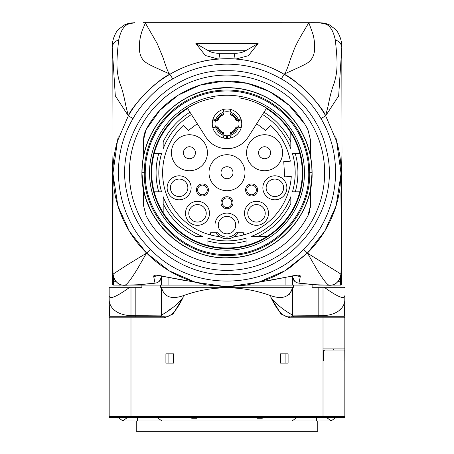 <?xml version="1.0" encoding="UTF-8"?>
<svg xmlns="http://www.w3.org/2000/svg" width="454" height="454" viewBox="0 0 454 454"><rect width="100%" height="100%" fill="white"/><g stroke="black" fill="none" stroke-linecap="round" stroke-linejoin="round"><path stroke-width="0.68" d="M293.732 316.739L343.74 316.739C344.308 317.704 344.677 311.2 344.836 297.222C345.942 309.276 334.831 315.309 323.015 315.626L292.62 315.91L292.62 287.28L293.488 287.28L293.488 285.101L318.651 284.84M276.27 297.069L277.854 297.256M288.835 294.697L289.419 294.209M290.645 292.853L291.303 291.831M291.984 290.31L292.314 289.164M168.746 310.258L172.401 307.767M161.414 287.28L292.586 287.28C289.93 296.961 282.672 299.771 270.8 295.702C241.602 285.186 212.398 285.186 183.2 295.702C171.328 299.771 164.064 296.961 161.414 287.28L161.38 315.91L130.985 315.626C119.164 315.303 108.058 309.276 109.164 297.205L109.164 297.211C109.335 311.348 109.698 317.857 110.26 316.739L163.565 316.739M160.41 316.739L135.19 316.739L135.19 287.28L109.896 287.28L109.266 287.995L109.896 287.28M109.164 313.311L109.164 309.1M109.164 416.573L109.164 317.828L130.985 317.828L130.985 416.573L109.164 416.573A1.09 1.09 0 0 0 110.26 417.663L116.559 417.663L118.006 418.208L116.559 417.663M130.985 287.28L130.985 316.739L151.012 316.739L110.26 316.739A1.09 1.09 0 0 0 109.164 317.828L109.164 297.217M129.765 287.28C116.275 296.961 109.408 299.771 109.164 295.702L109.164 288.125M343.099 316.739L343.74 316.739A1.09 1.09 0 0 1 344.836 317.828L344.836 348.927L323.015 348.927L323.015 360.924L323.56 360.924L323.725 350.528M130.985 316.739L130.985 317.828L164.223 317.828L173.059 314.009L183.2 297.217C174.171 309.276 159.99 315.309 161.38 315.626L160.171 316.739M292.62 315.91L292.62 315.626C294.01 315.303 279.823 309.276 270.8 297.205L280.941 314.009L289.777 317.828L323.015 317.828L323.015 348.927M173.536 363.109L165.903 363.109L165.903 353.836L173.536 353.836L168.082 353.836L168.082 363.109L173.536 363.109L173.536 353.836M280.464 363.109L280.464 353.836L288.097 353.836L288.097 363.109L280.464 363.109L285.918 363.109L285.918 353.836L280.464 353.836M333.491 350.017L333.491 348.927M344.824 360.924L344.773 350.017L324.65 350.017L323.56 351.107M344.836 348.927L344.836 416.573L130.985 416.573L130.985 417.663L110.26 417.663M339.688 316.739L339.371 316.739M338.894 316.739L323.015 316.739L334.626 316.739L323.015 316.739L323.015 317.828L344.836 317.828L344.836 295.702C344.836 285.186 344.836 285.186 344.836 295.702C344.836 285.186 344.836 285.186 344.836 295.702C344.592 299.771 337.725 296.961 324.235 287.28L312.125 287.28L312.125 285.101M344.836 317.823A1.09 1.09 0 0 0 343.74 316.739A1.09 1.09 0 0 1 344.836 317.823L344.836 295.702M344.836 416.573A1.09 1.09 0 0 1 343.74 417.663L130.985 417.663M326.829 417.663L331.193 420.937L335.563 417.663L337.441 417.663L335.994 418.208L337.441 417.663M335.563 417.663L333.537 417.663M324.252 350.091L324.65 350.017M323.56 353.836L323.015 353.836L323.56 353.836M339.036 316.739L341.47 316.739M290.776 316.739L293.437 316.739M344.836 287.825L344.291 287.28L324.235 287.28M161.38 287.28L160.512 287.28L160.512 285.101L168.082 285.101L162.033 285.101M270.8 295.702L270.8 297.205C277.547 311.24 283.875 317.755 289.777 316.739L289.777 317.828M164.223 317.828L164.223 316.739C170.068 317.806 176.396 311.296 183.2 297.217L183.2 295.702M128.624 285.101L141.875 285.101L141.875 287.28L135.19 287.28M122.427 285.101L113.528 285.101A1.09 1.09 0 0 1 112.439 284.005L113.528 284.005L113.528 285.101A1.09 1.09 0 0 1 112.439 284.005L112.439 179.199L112.439 284.005M143.333 22.7L319.168 22.711L325.683 24.102C330.228 25.827 333.429 31.099 335.285 39.907C337.986 63.617 337.543 71.63 334.201 83.071C331.953 88.643 329.973 96.055 328.265 105.311L325.666 115.832L336.601 141.285L341.079 173.581L336.142 205.736L324.758 231.103L307.375 253.088L303.516 249.229C264.069 291.627 190.073 291.746 150.484 249.229C115.753 216.195 108.217 159.53 133.05 118.579C138.799 107.428 155.591 87.894 172.798 78.9C189.687 69.133 207.75 64.224 227 64.162C246.272 64.23 264.336 69.139 281.202 78.9C289.221 82.844 309.679 98.104 320.95 118.579C345.817 159.638 338.207 216.195 303.516 249.229M310.667 22.7L319.44 22.717A9.818 8.422 91.6 0 0 319.168 22.711M319.44 22.717L323.032 23.012C326.188 23.619 328.287 24.221 329.337 24.822A9.818 8.83 114.5 0 0 325.683 24.102M341.788 47.829L338.661 95.953L325.739 115.713M258.61 282.252L288.642 276.747C296.15 274.925 300.06 274.721 300.378 276.146L298.993 283.075L314.616 284.692L329.173 285.254C335.392 285.566 339.331 281.86 340.971 274.137L341.249 245.739L340.931 193.915L341.993 152.924L341.8 50.445M314.616 284.692L329.178 285.254C333.349 285.424 336.794 283.529 339.507 279.585L340.971 274.137L307.375 253.082L284.8 270.822L258.508 282.28L227.023 286.792L195.492 282.28L169.274 270.868L146.636 253.094M341.249 245.739A1.09 0.76 1.1 0 1 341.249 245.767A1.09 1.09 0 0 0 341.249 245.739L340.931 193.937L341.993 152.924M334.831 284.005L340.472 284.005L340.472 281.735L341.561 281.735L341.561 284.005A1.09 1.09 0 0 1 340.472 285.101L340.472 284.005L341.561 284.005L341.561 179.216L341.561 281.735A1.09 0.76 180 0 0 340.472 280.975L338.553 280.975M340.472 285.101L331.573 285.101M325.376 285.101L318.651 285.101M246.391 285.101L293.488 285.101M303.124 285.101L296.275 285.101M207.609 285.101L168.082 285.101L168.082 284.005L147.124 284.005M161.38 315.91L161.38 315.626M160.512 285.101L141.875 285.101M157.725 285.101L150.876 285.101M116.111 281.735L113.528 281.735L113.528 277.411M112.439 246.187L112.439 281.735L112.439 246.187L112.757 246.187M113.069 193.96L112.751 245.739L113.029 274.137L128.431 264.149L146.625 253.082L129.242 231.103L117.858 205.741L112.921 173.57L117.399 141.285L128.334 115.832C131.773 105.913 158.327 78.701 170.046 74.189C187.604 63.98 206.587 58.821 227 58.708C247.317 58.787 266.299 63.946 283.954 74.189C295.668 78.69 322.232 105.924 325.666 115.832L320.955 118.585M112.2 50.479L112.007 152.919L113.069 193.915M112.751 245.767A1.09 0.76 -1.1 0 1 112.751 245.739A1.09 1.09 0 0 0 112.751 245.767L113.029 274.21M134.832 22.711A9.818 8.422 -91.6 0 0 134.56 22.717L128.317 24.102C123.772 25.833 120.571 31.099 118.715 39.907A9.852 8.365 178.6 0 0 112.212 47.772L112.212 47.835M128.317 24.102A9.818 8.83 -114.5 0 0 124.663 24.822L118.244 29.567L116.627 31.649C113.551 36.717 112.081 42.091 112.212 47.772A9.852 8.365 178.6 0 0 112.212 47.795L115.316 95.862L128.334 115.832L133.062 118.556M259.733 22.7L282.28 22.7M188.421 22.7L182.701 22.7M174.79 22.7L171.72 22.7M235.881 59.048L248.406 55.694L258.11 43.533L227 43.414L195.89 43.533L205.339 55.496L218.096 59.048M284.283 74.138C285.016 73.531 301.167 66.585 304.884 64.394C310.201 61.988 313.368 57.754 314.378 51.694C315.008 45.355 314.463 39.316 312.755 33.59L308.828 22.7L300.962 35.877C297.143 42.693 294.765 47.483 293.84 50.252L290.214 59.803C289.238 63.22 285.583 73.854 284.278 74.138L281.242 78.922M329.337 24.822L335.756 29.567L337.373 31.655C340.449 36.717 341.919 42.091 341.788 47.772A9.852 8.365 -178.6 0 0 341.788 47.772A9.852 8.365 -178.6 0 0 335.285 39.907M336.601 141.285C338.451 147.244 341.164 160.166 341.085 171.839L339.853 189.363L337.816 199.692L336.142 205.741C330.472 223.901 320.882 239.684 307.375 253.088L290.197 267.383C280.413 274.012 269.852 278.977 258.508 282.28L246.312 285.112L227.176 286.797L207.047 284.998L195.492 282.28C176.714 276.724 160.421 266.997 146.625 253.088L150.484 249.229M146.381 253.343L137.392 268.967C131.144 279.216 126.955 284.641 124.827 285.254L124.827 285.26C120.679 285.464 117.206 283.529 114.419 279.454L113.029 274.137C114.675 281.86 118.608 285.566 124.827 285.254L139.384 284.692L155.007 283.075L153.622 276.146C153.94 274.721 157.85 274.925 165.358 276.747L195.39 282.252M329.173 285.254C327.039 284.641 322.851 279.21 316.608 268.967L307.619 253.343M139.384 284.692L124.827 285.248M161.539 284.005L161.539 275.987L161.539 284.005A1.09 1.09 0 0 0 162.628 285.101M153.622 276.146A6.549 6.43 0 0 0 157.896 275.504M161.374 276.429L161.374 275.958M165.358 276.747L157.152 275.504L157.827 275.311M288.642 276.747L268.467 280.674M300.378 276.146A6.549 6.43 180 0 1 296.104 275.504M292.626 275.958L292.626 276.429M292.461 275.987L292.461 284.005L292.461 275.987M306.876 284.005L292.461 284.005A1.09 1.09 0 0 1 291.372 285.101A1.09 1.09 0 0 0 292.461 284.005L251.822 284.005M337.889 281.735L340.472 281.735L340.472 277.411M118.715 39.907C116.065 63.015 116.411 71.38 119.737 82.878C121.967 88.365 123.959 95.783 125.707 105.141L128.261 115.713M169.717 74.138C167.787 73.054 163.843 59.775 162.816 57.051L157.09 43.363L145.172 22.7C145.791 22.025 144.911 24.346 142.528 29.658C140.116 36.286 139.066 42.897 139.389 49.503C139.923 56.341 142.658 61.001 147.595 63.486C150.637 65.734 168.258 73.139 169.722 74.138L172.798 78.894M134.56 22.717L131.019 23.006C127.852 23.608 125.735 24.215 124.663 24.822M218.817 58.997L219.946 53.254L234.054 53.254C239.059 53.402 243.179 52.409 246.397 50.28L258.11 43.533M195.89 43.533L207.603 50.28C210.826 52.409 214.941 53.402 219.946 53.254M234.054 53.254L235.183 58.997M227 75.069A97.65 97.65 0 0 1 324.65 172.719A97.65 97.65 0 0 1 227 270.368A97.65 97.65 0 0 1 129.35 172.719A97.65 97.65 0 0 1 227 75.069M143.532 156.108A85.102 85.102 0 0 1 144.798 150.688L143.532 156.108L143.532 139.923L143.532 156.108M146.415 145.359A85.102 85.102 0 0 1 148.379 140.15L146.415 145.359M153.304 130.162A85.102 85.102 0 0 1 156.244 125.435L153.304 130.162M159.49 120.906A85.102 85.102 0 0 1 163.02 116.604L159.49 120.906M165.574 113.823A85.102 85.102 0 0 1 166.828 112.541L164.819 114.618M170.891 108.733A85.102 85.102 0 0 1 175.193 105.203L170.891 108.733M179.722 101.957A85.102 85.102 0 0 1 181.35 100.896L179.722 101.957M184.455 99.017A85.102 85.102 0 0 1 189.363 96.396L184.455 99.017M194.437 94.092A85.102 85.102 0 0 1 199.647 92.134L194.437 94.097M232.567 87.798L227 87.616L210.401 89.251A85.102 85.102 0 0 1 215.888 88.348M238.112 88.348A85.102 85.102 0 0 1 243.599 89.251L238.112 88.348M249.802 90.732L249.025 90.516A85.102 85.102 0 0 1 249.711 90.704M254.353 92.134A85.102 85.102 0 0 1 259.563 94.092L254.353 92.134M264.637 96.396A85.102 85.102 0 0 1 269.545 99.017L264.637 96.396M272.519 100.816A85.102 85.102 0 0 1 274.278 101.957L272.423 100.754M278.807 105.203A85.102 85.102 0 0 1 283.109 108.733L278.807 105.203M287.172 112.541A85.102 85.102 0 0 1 288.364 113.755L287.172 112.541M290.98 116.604A85.102 85.102 0 0 1 294.51 120.906L290.98 116.604M297.756 125.435A85.102 85.102 0 0 1 300.696 130.162L297.756 125.435M305.621 140.15A85.102 85.102 0 0 1 307.585 145.359L305.621 140.15M309.202 150.688A85.102 85.102 0 0 1 310.468 156.108L310.468 139.923L307.908 129.668L310.468 139.923L307.908 129.668L310.468 139.923L307.908 129.668L310.468 139.923L307.908 129.668L310.468 139.923L310.468 156.108L310.468 139.923L310.468 156.108L309.202 150.688M310.349 207.767L310.468 189.329L312.102 172.719C313.209 217.148 274.239 257.458 229.707 257.781C183.274 260.511 140.644 219.168 141.898 172.719L143.532 189.329L143.532 205.52L146.092 215.769L143.532 205.52L146.092 215.769L143.532 205.52L146.092 215.769L143.532 205.52L146.092 215.769L143.532 205.52L143.532 189.329L143.532 205.52L143.532 189.329L144.764 194.618M309.231 212.756L307.908 215.769L310.468 205.52L310.468 189.329M307.908 215.769C292.597 245.245 260.21 264.699 227 264.37C193.79 264.699 161.403 245.245 146.092 215.769C161.403 245.245 193.79 264.699 227 264.37C260.21 264.699 292.597 245.245 307.908 215.769C292.597 245.245 260.21 264.699 227 264.37C193.79 264.699 161.403 245.245 146.092 215.769C161.403 245.245 193.79 264.699 227 264.37C260.21 264.699 292.597 245.245 307.908 215.769C292.597 245.245 260.21 264.699 227 264.37C193.79 264.699 161.403 245.245 146.092 215.769C161.403 245.245 193.79 264.699 227 264.37C260.21 264.699 292.597 245.245 307.908 215.769C292.597 245.245 260.21 264.699 227 264.37C193.79 264.699 161.403 245.245 146.092 215.769C161.403 245.245 193.79 264.699 227 264.37C260.21 264.699 292.597 245.245 307.908 215.769L310.468 205.52L309.339 212.449M307.948 215.701L308.782 213.919M162.742 228.515L153.378 215.406L158.486 223.198M150.915 210.849L146.426 200.112M145.257 172.719L141.898 172.719A85.102 85.102 0 0 1 227 87.616A85.102 85.102 0 0 1 312.102 172.719L311.955 172.719C313.169 216.694 274.256 257.418 229.701 257.634C183.24 260.465 140.689 218.714 142.045 172.719A84.955 84.955 0 0 1 227 87.764A84.955 84.955 0 0 1 311.955 172.719L309.69 172.719A82.69 82.69 0 0 0 227 90.028A82.69 82.69 0 0 0 144.31 172.719C143.078 216.626 182.792 256.652 227.006 255.409C271.214 256.652 310.922 216.62 309.69 172.719L308.743 172.719A81.743 81.743 0 0 0 227 90.976A81.743 81.743 0 0 0 145.257 172.719C144.037 216.127 183.303 255.698 227 254.467C270.697 255.698 309.963 216.127 308.743 172.719M302.966 134.361L303.323 135.076M204.357 90.687L204.975 90.516M227 87.616L227 81.073C193.79 80.744 161.403 100.198 146.092 129.668L143.532 139.923L146.092 129.668C161.403 100.198 193.79 80.744 227 81.073C260.21 80.744 292.597 100.198 307.908 129.668C292.597 100.198 260.21 80.744 227 81.073C193.79 80.744 161.403 100.198 146.092 129.668L143.532 139.923L146.092 129.668C161.403 100.198 193.79 80.744 227 81.073C260.21 80.744 292.597 100.198 307.908 129.668C292.597 100.198 260.21 80.744 227 81.073C193.79 80.744 161.403 100.198 146.092 129.668L144.701 132.874L146.092 129.668C161.403 100.198 193.79 80.744 227 81.073C260.21 80.744 292.597 100.198 307.908 129.668C292.597 100.198 260.21 80.744 227 81.073C260.21 80.744 292.597 100.198 307.908 129.668M153.651 129.566L155.523 126.535M185.998 98.149L186.492 97.877M144.667 132.971L143.958 135.644L144.667 132.971M143.532 139.923L143.929 135.797L143.532 139.923L146.092 129.668L159.922 110.271L178.286 95.09L199.942 85.159L223.425 81.141L247.152 83.315L269.511 91.526L289.005 105.232L304.305 123.494M227 95.255A77.464 77.464 0 0 1 304.464 172.719A77.464 77.464 0 0 1 227 250.182A77.464 77.464 0 0 1 149.536 172.719A77.464 77.464 0 0 1 227 95.255A77.464 77.464 0 0 0 214.997 96.191L214.997 97.848A75.829 75.829 0 0 0 163.429 214.061A75.829 75.829 0 0 0 290.571 214.061A75.829 75.829 0 0 0 239.003 97.848L239.003 96.191M230.104 135.326L230.161 132.835C233.055 131.762 235.036 129.787 236.103 126.893L236.999 127.37C235.825 130.434 233.702 132.551 230.638 133.731L231.103 135.008L230.814 137.959L230.104 135.326A12.003 12.003 0 0 1 227.522 135.723L227.641 138.447A14.727 14.727 0 0 0 230.814 109.505A14.727 14.727 0 0 0 212.773 127.546A14.727 14.727 0 0 0 226.359 138.447L226.478 135.723A12.003 12.003 0 0 1 223.896 135.326L223.839 132.835L223.362 133.731C220.298 132.557 218.181 130.434 217.001 127.37L215.724 127.835A12.003 12.003 0 0 0 222.897 135.008L223.362 133.731M215.724 127.835L212.773 127.546L215.406 126.836A12.003 12.003 0 0 1 215.406 120.628L217.897 120.571L217.001 120.094C218.175 117.03 220.298 114.913 223.362 113.733L222.897 112.456A12.003 12.003 0 0 0 215.724 119.629L217.001 120.094M222.897 112.456L223.186 109.505L223.896 112.138A12.003 12.003 0 0 1 230.104 112.138L230.161 114.629L230.638 113.733C233.702 114.907 235.819 117.03 236.999 120.094L238.276 119.629A12.003 12.003 0 0 0 231.103 112.456L230.638 113.733M238.276 119.629L241.227 119.918L238.594 120.628A12.003 12.003 0 0 1 238.594 126.836L236.262 127.012C235.172 129.906 233.18 131.904 230.28 132.994L230.638 133.731M238.594 126.836L241.227 127.546L238.276 127.835L236.999 127.37M238.594 120.628L236.103 120.571C235.036 117.677 233.055 115.696 230.161 114.629L230.28 114.47C233.174 115.56 235.172 117.552 236.262 120.452L236.999 120.094M230.104 112.138L230.814 109.505L231.103 112.456M223.896 112.138L223.839 114.629C220.945 115.696 218.964 117.677 217.897 120.571L217.738 120.452C218.828 117.558 220.82 115.56 223.72 114.47L223.362 113.733M215.406 120.628L212.773 119.918L215.724 119.629M215.406 126.836L217.897 126.893C218.964 129.787 220.945 131.768 223.839 132.835L223.72 132.994C220.826 131.904 218.828 129.912 217.738 127.012L217.001 127.37M223.896 135.326L223.186 137.959L222.897 135.008M231.103 135.008A12.003 12.003 0 0 0 238.276 127.835M295.299 191.815L299.822 191.815A75.285 75.285 0 0 1 266.918 236.545L257.912 236.545L266.918 236.545A75.285 75.285 0 0 1 246.091 245.54L246.091 241.017A70.92 70.92 0 0 1 207.909 241.017L207.909 245.54A75.285 75.285 0 0 1 163.173 212.642L163.173 203.63L163.173 212.642A75.285 75.285 0 0 1 154.178 191.815L161.539 191.815A68.191 68.191 0 0 1 161.539 153.628L154.178 153.628A75.285 75.285 0 0 1 187.638 108.546L205.838 137.108A25.095 25.095 0 0 0 248.162 137.108L266.362 108.546A75.285 75.285 0 0 1 290.827 132.801L290.827 141.807L290.827 132.801A75.285 75.285 0 0 1 299.822 153.628L292.461 153.628A68.191 68.191 0 0 1 292.461 191.815L295.299 191.815A70.92 70.92 0 0 0 295.299 153.628M264.012 112.229A70.92 70.92 0 0 1 290.827 141.807L290.827 148.719A68.191 68.191 0 0 0 262.548 114.527M290.827 203.63L290.827 196.724A68.191 68.191 0 0 1 251.005 236.545L257.912 236.545A70.92 70.92 0 0 0 290.827 203.63M196.088 236.545L202.995 236.545A68.191 68.191 0 0 1 163.173 196.724L163.173 203.63A70.92 70.92 0 0 0 196.088 236.545M189.988 112.229A70.92 70.92 0 0 0 163.173 141.807L163.173 148.719A68.191 68.191 0 0 1 191.452 114.527M238.299 232.726A13.637 13.637 0 0 1 215.701 232.726M197.314 123.732L188.302 130.491L183.512 125.259A64.372 64.372 0 0 0 219.827 236.693M210.633 234.979L210.633 232.726L217.744 232.726A12.003 12.003 0 0 0 236.256 232.726L239.003 232.726L239.003 225.093A12.003 12.003 0 0 0 227 213.091A12.003 12.003 0 0 0 214.997 225.093L214.997 232.726M256.686 123.732L265.698 130.491L270.488 125.259A64.372 64.372 0 0 1 290.333 161.193L283.744 161.596L284.681 176.844L291.264 176.441A64.372 64.372 0 0 1 243.367 234.979L243.367 232.726L239.003 232.726M282.575 152.743A18.001 18.001 0 0 0 264.568 134.742A18.001 18.001 0 0 0 246.567 152.743A18.001 18.001 0 0 0 264.568 170.744A18.001 18.001 0 0 0 282.575 152.743M207.433 152.743A18.001 18.001 0 0 0 189.431 134.742A18.001 18.001 0 0 0 171.425 152.743A18.001 18.001 0 0 0 189.431 170.744A18.001 18.001 0 0 0 207.433 152.743M245.001 172.719A18.001 18.001 0 0 0 227 154.718A18.001 18.001 0 0 0 208.999 172.719A18.001 18.001 0 0 0 227 190.72A18.001 18.001 0 0 0 245.001 172.719M191.134 187.814A12.003 12.003 0 0 0 179.137 175.811A12.003 12.003 0 0 0 167.134 187.814A12.003 12.003 0 0 0 179.137 199.811A12.003 12.003 0 0 0 191.134 187.814M209.504 213.323A12.003 12.003 0 0 0 197.501 201.321A12.003 12.003 0 0 0 185.499 213.323A12.003 12.003 0 0 0 197.501 225.326A12.003 12.003 0 0 0 209.504 213.323M268.501 213.323A12.003 12.003 0 0 0 256.499 201.321A12.003 12.003 0 0 0 244.496 213.323A12.003 12.003 0 0 0 256.499 225.326A12.003 12.003 0 0 0 268.501 213.323M286.866 187.814A12.003 12.003 0 0 0 274.863 175.811A12.003 12.003 0 0 0 262.866 187.814A12.003 12.003 0 0 0 274.863 199.811A12.003 12.003 0 0 0 286.866 187.814M232.998 202.722A5.998 5.998 0 0 0 227 196.724A5.998 5.998 0 0 0 221.002 202.722A5.998 5.998 0 0 0 227 208.727A5.998 5.998 0 0 0 232.998 202.722M257.577 189.931A5.998 5.998 0 0 0 251.578 183.927A5.998 5.998 0 0 0 245.574 189.931A5.998 5.998 0 0 0 251.578 195.929A5.998 5.998 0 0 0 257.577 189.931M208.426 189.931A5.998 5.998 0 0 0 202.422 183.927A5.998 5.998 0 0 0 196.423 189.931A5.998 5.998 0 0 0 202.422 195.929A5.998 5.998 0 0 0 208.426 189.931M235.728 225.093A8.728 8.728 0 0 0 227 216.365A8.728 8.728 0 0 0 218.272 225.093A8.728 8.728 0 0 0 227 233.821A8.728 8.728 0 0 0 235.728 225.093M234.173 236.693A64.372 64.372 0 0 0 243.367 234.979M270.573 152.743A5.998 5.998 0 0 0 264.568 146.744A5.998 5.998 0 0 0 258.57 152.743A5.998 5.998 0 0 0 264.568 158.747A5.998 5.998 0 0 0 270.573 152.743M195.43 152.743A5.998 5.998 0 0 0 189.431 146.744A5.998 5.998 0 0 0 183.427 152.743A5.998 5.998 0 0 0 189.431 158.747A5.998 5.998 0 0 0 195.43 152.743M232.998 172.719A5.998 5.998 0 0 0 227 166.72A5.998 5.998 0 0 0 221.002 172.719A5.998 5.998 0 0 0 227 178.723A5.998 5.998 0 0 0 232.998 172.719M187.865 187.814A8.728 8.728 0 0 0 179.137 179.086A8.728 8.728 0 0 0 170.403 187.814A8.728 8.728 0 0 0 179.137 196.542A8.728 8.728 0 0 0 187.865 187.814M206.23 213.323A8.728 8.728 0 0 0 197.501 204.595A8.728 8.728 0 0 0 188.773 213.323A8.728 8.728 0 0 0 197.501 222.051A8.728 8.728 0 0 0 206.23 213.323M265.227 213.323A8.728 8.728 0 0 0 256.499 204.595A8.728 8.728 0 0 0 247.771 213.323A8.728 8.728 0 0 0 256.499 222.051A8.728 8.728 0 0 0 265.227 213.323M283.597 187.814A8.728 8.728 0 0 0 274.863 179.086A8.728 8.728 0 0 0 266.135 187.814A8.728 8.728 0 0 0 274.863 196.542A8.728 8.728 0 0 0 283.597 187.814M231.829 202.722A4.829 4.829 0 0 0 227 197.893A4.829 4.829 0 0 0 222.171 202.722A4.829 4.829 0 0 0 227 207.552A4.829 4.829 0 0 0 231.829 202.722M256.408 189.931A4.829 4.829 0 0 0 251.578 185.101A4.829 4.829 0 0 0 246.749 189.931A4.829 4.829 0 0 0 251.578 194.76A4.829 4.829 0 0 0 256.408 189.931M207.251 189.931A4.829 4.829 0 0 0 202.422 185.101A4.829 4.829 0 0 0 197.592 189.931A4.829 4.829 0 0 0 202.422 194.76A4.829 4.829 0 0 0 207.251 189.931M299.822 153.628A75.285 75.285 0 0 1 299.822 191.815M246.091 241.017L246.091 238.185A68.191 68.191 0 0 1 207.909 238.185L207.909 241.017M246.091 245.54A75.285 75.285 0 0 1 207.909 245.54M158.701 153.628A70.92 70.92 0 0 0 158.701 191.815M154.178 191.815A75.285 75.285 0 0 1 154.178 153.628M197.575 252.572L191.265 249.955M183.399 245.807L180.908 244.258M173.95 239.264L164.382 230.348M310.468 205.52L308.68 214.169L310.468 205.52M308.663 214.203L307.954 215.684L308.663 214.203M119.169 284.005L113.528 284.005L113.528 281.735L112.439 281.735A1.09 0.76 0 0 1 113.528 280.975L115.447 280.975M339.212 310.371L342.112 307.602M127.171 417.663L122.807 420.937L118.437 417.663M264.2 417.663L262.281 418.208L257.18 418.208L255.267 417.663M198.733 417.663L196.82 418.208L191.719 418.208L189.8 417.663M262.281 418.208L257.18 418.208M136.223 420.937L136.223 431.3L317.777 431.3L317.777 420.937M323.015 360.924L323.015 417.663M323.56 352.747L323.015 352.747M323.015 287.28L323.015 316.739M318.81 287.28L318.81 316.739M341.561 192.224A1.09 0.76 180 0 0 341.045 191.577M112.439 248.463A1.09 0.76 0 0 1 112.791 247.907M112.439 192.224A1.09 0.76 0 0 1 112.955 191.577M117.404 141.285L128.334 115.832C133.084 107.609 138.771 100.096 145.399 93.291C151.732 86.952 157.867 81.414 170.046 74.189C179.557 68.628 189.67 64.53 200.373 61.903C206.757 60.064 215.633 58.997 227 58.708L227 64.162M154.229 283.239A6.549 5.352 83.9 0 0 154.735 283.217L139.753 284.669M155.007 283.075A6.549 6.538 -0 0 0 161.374 276.543M298.993 283.075A6.549 6.538 180 0 1 292.626 276.543M299.771 283.239A6.549 5.352 96.1 0 1 299.265 283.217L297.239 282.819L294.873 281.486L292.654 277.15M341.249 245.767L340.971 274.216M341.561 246.187L341.243 246.187M341.561 248.463A1.09 0.76 180 0 0 341.209 247.907M285.918 285.101L285.918 277.422M202.178 284.005L168.082 284.005L168.082 277.422M341.561 192.978L340.977 192.978M246.397 50.28L207.603 50.28M112.439 192.978L113.023 192.978M316.744 417.663L316.342 420.937L137.658 420.937L137.256 417.663M161.811 420.937L157.464 417.663M178.104 417.663C178.104 421.982 178.104 421.982 178.104 417.663M275.896 417.663C275.896 421.982 275.896 421.982 275.896 417.663M292.189 420.937L296.536 417.663M343.74 316.739L327.618 316.739M292.62 315.626L293.829 316.739M109.266 317.068L109.164 317.528M118.988 287.28L118.988 285.101M336.096 205.889L335.444 208.744M335.756 136.79L336.567 141.188M335.012 287.28L335.012 285.101M112.751 245.739L113.069 193.937L112.025 157.26M117.728 140.195L117.558 140.757M117.433 141.188L118.244 136.785M118.556 208.749L117.904 205.889M146.625 253.088C133.118 239.684 123.528 223.901 117.858 205.736C117.438 204.555 115.089 196.264 114.175 189.551L112.915 172.043C112.802 160.495 115.481 147.471 117.399 141.285M227 58.708C244.048 58.367 266.685 63.708 283.954 74.189C301.535 84.393 315.434 98.274 325.666 115.832L336.596 141.285M341.788 47.772L341.8 49.741M154.735 283.217L156.772 282.819L159.184 281.44L161.301 277.513M185.363 280.646L165.341 276.798M296.173 275.311L296.848 275.504L288.659 276.798M314.247 284.669L299.265 283.217M112.212 47.772L112.2 49.736M227 274.732C180.533 275.561 136.773 240.501 127.443 194.976C111.599 134.032 164.059 68.537 227 70.705C273.467 69.876 317.227 104.936 326.557 150.467C342.401 211.411 289.941 276.9 227 274.732M141.898 172.719C141.926 184.443 144.247 195.685 148.872 206.457M230.172 132.812C233.044 131.745 235.013 129.776 236.08 126.899M236.08 120.56C235.013 117.688 233.044 115.713 230.172 114.646M223.828 114.646C220.956 115.713 218.987 117.688 217.92 120.56M217.92 126.899C218.987 129.776 220.956 131.745 223.828 132.812M112.541 200.759L112.439 200.299M334.626 316.739L341.277 316.739M137.658 420.937L122.807 420.937M316.342 420.937L331.193 420.937"/></g></svg>
